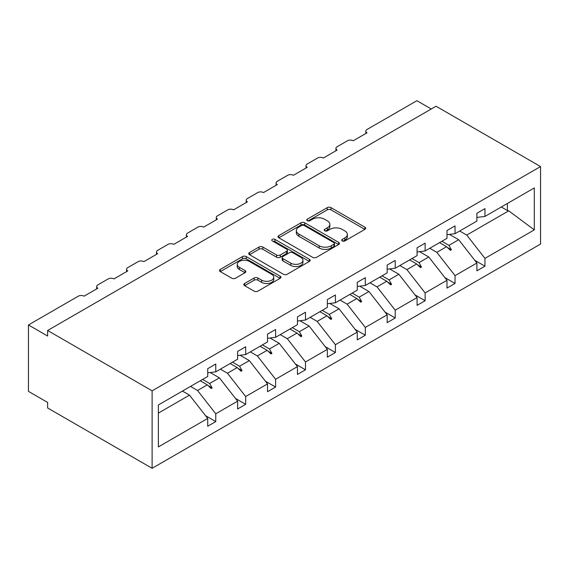 <?xml version="1.0" encoding="UTF-8"?>
<svg xmlns="http://www.w3.org/2000/svg" width="569" height="569" viewBox="0 0 569 569"><rect width="100%" height="100%" fill="white"/><g stroke="black" fill="none" stroke-linecap="round" stroke-linejoin="round"><path stroke-width="0.85" d="M342.261 240.922A1.863 1.074 0 0 0 344.899 240.922L364.893 229.378A2.66 1.536 0 0 0 365.675 228.29A2.66 1.536 0 0 0 364.893 227.202L331.016 207.642A2.66 1.536 0 0 0 327.253 207.642L307.26 219.186A1.863 1.074 0 0 0 306.712 219.947A1.863 1.074 0 0 0 307.26 220.708A1.863 1.074 0 0 0 309.892 220.708L312.481 219.214A8.514 4.915 0 0 1 324.529 219.214L327.346 220.843A8.514 4.915 0 0 1 329.842 224.321A8.514 4.915 0 0 1 327.346 227.799L324.764 229.293A1.863 1.074 0 0 0 324.216 230.054A1.863 1.074 0 0 0 324.764 230.815A1.863 1.074 0 0 0 327.395 230.815L329.984 229.321A8.514 4.915 0 0 1 342.026 229.321L344.85 230.95A8.514 4.915 0 0 1 347.346 234.428A8.514 4.915 0 0 1 344.85 237.906L342.261 239.4A1.863 1.074 0 0 0 341.72 240.161A1.863 1.074 0 0 0 342.261 240.922L342.261 239.4M244.642 283.483A2.66 1.536 0 0 0 243.859 284.571A2.66 1.536 0 0 0 244.642 285.659L254.144 291.143A2.66 1.536 0 0 0 257.906 291.143L280.112 278.319A2.66 1.536 0 0 0 280.894 277.238A2.66 1.536 0 0 0 280.112 276.15L246.242 256.591A2.66 1.536 0 0 0 242.472 256.591L220.267 269.414A2.66 1.536 0 0 0 219.492 270.503A2.66 1.536 0 0 0 220.267 271.584L231.747 278.213A2.66 1.536 0 0 0 235.509 278.213L245.019 272.729A2.66 1.536 0 0 0 245.794 271.641A2.66 1.536 0 0 0 245.019 270.552L239.321 267.266A7.12 4.111 0 0 1 237.237 264.357A7.12 4.111 0 0 1 241.633 260.566A7.12 4.111 0 0 1 249.393 261.456L271.69 274.329A7.12 4.111 0 0 1 273.774 277.238A7.12 4.111 0 0 1 269.379 281.036A7.12 4.111 0 0 1 261.626 280.14L257.906 277.999A2.66 1.536 0 0 0 254.144 277.999L244.642 283.483L244.642 285.659M540.55 166.561L152.115 390.818L152.115 468.301L540.55 244.044L540.55 166.561L436.06 106.232L47.625 330.489L47.625 336.03L28.45 324.956L78.302 296.179A4.068 2.347 180 0 1 84.048 296.179L97.854 288.206A4.068 2.347 0 0 1 96.666 286.548A4.068 2.347 0 0 1 97.854 284.884L108.21 278.91A4.068 2.347 180 0 1 113.956 278.91L127.762 270.936A4.068 2.347 0 0 1 126.574 269.279A4.068 2.347 0 0 1 127.762 267.622L138.118 261.64A4.068 2.347 180 0 1 143.872 261.64L157.67 253.674A4.068 2.347 0 0 1 156.482 252.01A4.068 2.347 0 0 1 157.67 250.353L168.026 244.371A4.068 2.347 180 0 1 173.78 244.371L187.585 236.405A4.068 2.347 0 0 1 186.39 234.741A4.068 2.347 0 0 1 187.585 233.084L197.934 227.109A4.068 2.347 180 0 1 203.688 227.109L217.493 219.136A4.068 2.347 0 0 1 216.298 217.479A4.068 2.347 0 0 1 217.493 215.815L227.842 209.84A4.068 2.347 180 0 1 233.596 209.84L247.401 201.867A4.068 2.347 0 0 1 246.206 200.21A4.068 2.347 0 0 1 247.401 198.545L257.757 192.571A4.068 2.347 180 0 1 263.504 192.571L277.309 184.598A4.068 2.347 0 0 1 276.121 182.941A4.068 2.347 0 0 1 277.309 181.276L287.665 175.302A4.068 2.347 180 0 1 293.412 175.302L307.217 167.329A4.068 2.347 0 0 1 306.03 165.671A4.068 2.347 0 0 1 307.217 164.014L317.573 158.033A4.068 2.347 180 0 1 323.327 158.033L337.125 150.067A4.068 2.347 0 0 1 335.938 148.402A4.068 2.347 0 0 1 337.125 146.745L347.481 140.763A4.068 2.347 180 0 1 353.235 140.763L367.041 132.797A4.068 2.347 0 0 1 365.846 131.133A4.068 2.347 0 0 1 367.041 129.476L416.885 100.699L431.266 108.999M152.115 390.818L47.625 330.489M312.673 257.352A2.66 1.536 0 0 0 316.435 257.352L338.64 244.535A2.66 1.536 0 0 0 339.423 243.447A2.66 1.536 0 0 0 338.64 242.358L304.764 222.799A2.66 1.536 0 0 0 301.001 222.799L278.796 235.623A2.66 1.536 0 0 0 278.013 236.711A2.66 1.536 0 0 0 278.796 237.792L312.673 257.352M273.049 241.32A1.863 1.074 0 0 1 274.941 241.583L274.941 239.371L309.38 259.251A2.66 1.536 0 0 1 310.155 260.339A2.66 1.536 0 0 1 309.38 261.427L287.167 274.251A2.66 1.536 0 0 1 283.405 274.251L249.535 254.692L249.535 252.515A2.66 1.536 0 0 0 248.753 253.603A2.66 1.536 0 0 0 249.535 254.692M249.535 252.515L259.037 247.031A2.66 1.536 0 0 1 262.8 247.031L276.534 254.962A2.66 1.536 0 0 0 280.304 254.962L286.605 251.32A2.66 1.536 0 0 0 287.388 250.239A2.66 1.536 0 0 0 286.605 249.151L272.302 240.893A1.863 1.074 0 0 1 271.754 240.132A1.863 1.074 0 0 1 272.907 239.136A1.863 1.074 0 0 1 274.941 239.371M158.36 413.115L189.498 395.135L207.713 418.435L158.36 446.928L158.36 404.979L207.713 376.486L207.713 368.684L215.765 364.032L215.765 371.834L207.713 372.837M205.587 415.711L215.765 421.593L215.765 413.791L237.622 401.166L219.406 377.866L210.167 372.531M190.508 386.422L197.55 390.49L215.765 413.791M215.765 371.834L237.622 359.217L237.622 351.414L245.673 346.763L245.673 354.565L237.622 355.568M235.495 398.449L245.673 404.324L245.673 396.522L267.53 383.904L249.322 360.604L240.075 355.262M220.416 369.153L227.465 373.221L245.673 396.522M245.673 354.565L267.53 341.948L267.53 334.145L275.588 329.494L275.588 337.303L267.53 338.306M265.403 381.18L275.588 387.055L275.588 379.253L297.445 366.635L279.23 343.335L269.983 338M250.324 351.884L257.373 355.952L275.588 379.253M275.588 337.303L297.445 324.679L297.445 316.876L305.496 312.225L305.496 320.034L297.445 321.037M295.311 363.911L305.496 369.786L305.496 361.984L327.353 349.366L309.138 326.065L299.899 320.731M280.233 334.615L287.281 338.683L305.496 361.984M305.496 320.034L327.353 307.409L327.353 299.607L335.404 294.962L335.404 302.765L327.353 303.768M325.219 346.642L335.404 352.524L335.404 344.714L357.261 332.097L339.046 308.796L329.807 303.462M310.141 317.346L317.189 321.414L335.404 344.714M335.404 302.765L357.261 290.147L357.261 282.338L365.312 277.693L365.312 285.496L357.261 286.499M355.134 329.373L365.312 335.255L365.312 327.445L387.169 314.828L368.954 291.527L359.715 286.193M340.056 300.076L347.097 304.145L365.312 327.445M365.312 285.496L387.169 272.878L387.169 265.076L395.22 260.424L395.22 268.227L387.169 269.229M385.042 312.104L395.22 317.986L395.22 310.183L417.077 297.559L398.862 274.258L389.623 268.924M369.964 282.814L377.005 286.883L395.22 310.183M395.22 268.227L417.077 255.609L417.077 247.807L425.128 243.155L425.128 250.957L417.077 251.96M414.95 294.842L425.128 300.717L425.128 292.914L446.985 280.297L428.777 256.996L419.531 251.654M399.872 265.545L406.92 269.614L425.128 292.914M425.128 250.957L446.985 238.34L446.985 230.537L455.044 225.886L455.044 233.695L446.985 234.698M444.858 277.572L455.044 283.447L455.044 275.645L476.9 263.027L476.9 270.83L484.952 266.178L484.952 258.376L534.298 229.883L508.729 210.836L507.384 210.502L507.384 203.474M429.78 248.276L436.828 252.344L455.044 275.645M455.044 233.695L476.9 221.071L476.9 213.268L484.952 208.617L484.952 216.426L476.9 217.429M474.766 260.303L484.952 266.178M459.688 231.007L466.736 235.075L484.952 258.376M28.45 324.956L28.45 391.372L47.625 402.439L47.625 407.98L152.115 468.301M189.498 395.135L182.457 391.067M215.765 421.593L207.713 426.238L207.713 418.435M245.673 404.324L237.622 408.976L237.622 401.166M275.588 387.055L267.53 391.707L267.53 383.904M305.496 369.786L297.445 374.438L297.445 366.635M335.404 352.524L327.353 357.168L327.353 349.366M365.312 335.255L357.261 339.899L357.261 332.097M395.22 317.986L387.169 322.637L387.169 314.828M425.128 300.717L417.077 305.368L417.077 297.559M455.044 283.447L446.985 288.099L446.985 280.297M484.952 216.426L534.298 187.934L534.298 229.883M202.614 379.431L209.655 383.499L219.406 377.866M197.55 390.49L207.301 384.857L211.156 388.492L212.116 387.937L209.655 383.499M200.26 380.789L207.301 384.857M232.522 362.161L239.57 366.23L249.322 360.604M227.465 373.221L237.216 367.588L241.064 371.223L242.024 370.668L239.57 366.23M230.168 363.52L237.216 367.588M262.43 344.892L269.478 348.961L279.23 343.335M257.373 355.952L267.124 350.319L270.972 353.954L271.932 353.399L269.478 348.961M260.076 346.251L267.124 350.319M292.338 327.623L299.386 331.691L309.138 326.065M287.281 338.683L297.032 333.057L300.88 336.684L301.84 336.13L299.386 331.691M289.984 328.989L297.032 333.057M322.246 310.361L329.295 314.429L339.046 308.796M317.189 321.414L326.94 315.788L330.795 319.415L331.748 318.868L329.295 314.429M319.892 311.72L326.94 315.788M352.161 293.092L359.203 297.16L368.954 291.527M347.097 304.145L356.848 298.519L360.703 302.153L361.664 301.598L359.203 297.16M349.807 294.45L356.848 298.519M382.069 275.823L389.111 279.891L398.862 274.258M377.005 286.883L386.756 281.25L390.611 284.884L391.572 284.329L389.111 279.891M379.715 277.181L386.756 281.25M411.977 258.554L419.026 262.622L428.777 256.996M406.92 269.614L416.672 263.98L420.519 267.615L421.48 267.06L419.026 262.622M409.623 259.912L416.672 263.98M441.885 241.284L448.934 245.353L458.685 239.727L449.439 234.392M436.828 252.344L446.58 246.711L450.428 250.346L451.388 249.791L448.934 245.353M439.531 242.643L446.58 246.711M458.685 239.727L476.9 263.027M466.736 235.075L508.729 210.836M501.296 206.988L507.384 210.502M447.405 247.494L451.388 249.791M417.49 264.756L421.48 267.06M387.581 282.025L391.572 284.329M357.673 299.294L361.664 301.598M327.765 316.563L331.748 318.868M297.857 333.832L301.84 336.13M267.949 351.101L271.932 353.399M238.034 368.363L242.024 370.668M208.126 385.633L212.116 387.937M343.007 241.185L344.85 240.118A8.514 4.915 0 0 0 347.346 236.64L347.346 234.428M329.842 224.321L329.842 226.533A8.514 4.915 0 0 1 327.346 230.011L325.504 231.078M364.857 229.392L331.016 209.861A2.66 1.536 0 0 0 327.253 209.861L308.007 220.971M338.605 244.549L304.764 225.018A2.66 1.536 0 0 0 301.001 225.018L278.831 237.814M333.939 244.208A1.863 1.074 0 0 0 334.48 243.447A1.863 1.074 0 0 0 333.939 242.686L304.202 225.516A1.863 1.074 0 0 0 301.57 225.516L298.839 227.095A8.514 4.915 0 0 0 296.342 230.573A8.514 4.915 0 0 0 298.839 234.044L319.166 245.78A8.514 4.915 0 0 0 331.208 245.78L333.939 244.208L333.939 246.42A1.863 1.074 0 0 0 334.48 245.659L334.48 243.447M296.342 230.573L296.342 232.785A8.514 4.915 0 0 0 298.839 236.263L298.839 234.044M333.939 246.42L331.208 247.992A8.514 4.915 0 0 1 319.166 247.992L298.839 236.263M249.571 254.713L259.037 249.243L259.037 247.031M287.388 250.239L287.388 252.451A2.66 1.536 0 0 1 286.605 253.539L280.304 257.174A2.66 1.536 0 0 1 276.534 257.174L262.8 249.243A2.66 1.536 0 0 0 259.037 249.243M274.941 241.583L309.344 261.448M290.795 263.191A7.12 4.111 0 0 0 298.554 264.08A7.12 4.111 0 0 0 302.95 260.289A7.12 4.111 0 0 0 300.859 257.38L293.007 252.842A2.66 1.536 0 0 0 289.237 252.842L282.935 256.484A2.66 1.536 0 0 0 282.153 257.572A2.66 1.536 0 0 0 282.935 258.653L290.795 263.191L290.795 265.403A7.12 4.111 0 0 0 298.554 266.299A7.12 4.111 0 0 0 302.95 262.501L302.95 260.289M282.153 257.572L282.153 259.784A2.66 1.536 0 0 0 282.935 260.872L282.935 258.653M290.795 265.403L282.935 260.872M273.774 277.238L273.774 279.45A7.12 4.111 0 0 1 269.379 283.248A7.12 4.111 0 0 1 261.626 282.359L257.906 280.211A2.66 1.536 0 0 0 254.144 280.211L244.677 285.674M237.237 264.357L237.237 266.577A7.12 4.111 0 0 0 239.321 269.478L239.321 267.266M244.983 272.75L239.321 269.478M280.076 278.341L246.242 258.803A2.66 1.536 0 0 0 242.472 258.803L220.303 271.605M344.85 240.118L344.85 237.906M324.764 230.815L324.764 229.293M327.346 230.011L327.346 227.799M307.26 220.708L307.26 219.186M327.253 209.861L327.253 207.642M331.016 209.861L331.016 207.642M364.893 229.378L364.893 227.202M278.796 237.792L278.796 235.623M301.001 225.018L301.001 222.799M304.764 225.018L304.764 222.799M338.64 244.535L338.64 242.358M319.166 247.992L319.166 245.78M331.208 247.992L331.208 245.78M262.8 249.243L262.8 247.031M276.534 257.174L276.534 254.962M280.304 257.174L280.304 254.962M286.605 253.539L286.605 251.32M309.38 261.427L309.38 259.251M254.144 280.211L254.144 277.999M257.906 280.211L257.906 277.999M261.626 282.359L261.626 280.14M245.019 272.729L245.019 270.552M220.267 271.584L220.267 269.414M242.472 258.803L242.472 256.591M246.242 258.803L246.242 256.591M280.112 278.319L280.112 276.15M365.846 133.487L365.846 131.133M335.938 150.749L335.938 148.402M306.03 168.019L306.03 165.671M276.121 185.288L276.121 182.941M246.206 202.557L246.206 200.21M216.298 219.826L216.298 217.479M186.39 237.088L186.39 234.741M156.482 254.357L156.482 252.01M126.574 271.626L126.574 269.279M96.666 288.896L96.666 286.548"/></g></svg>
